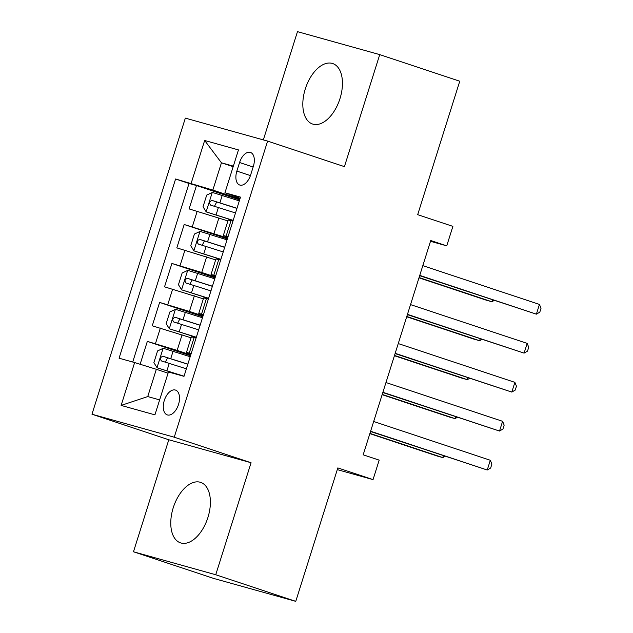 <?xml version="1.0" encoding="UTF-8"?>
<svg xmlns="http://www.w3.org/2000/svg" width="633" height="633" viewBox="0 0 633 633"><rect width="100%" height="100%" fill="white"/><g stroke="black" fill="none" stroke-linecap="round" stroke-linejoin="round"><path stroke-width="0.95" d="M207.925 517.454A31.872 17.993 -71.6 0 0 200.637 482.37A31.872 17.993 -71.6 0 0 173.236 507.769A31.872 17.993 -71.6 0 0 180.524 542.861A31.872 17.993 -71.6 0 0 207.925 517.454M339.976 98.629A31.872 17.993 -71.6 0 0 332.689 63.537A31.872 17.993 -71.6 0 0 305.288 88.944A31.872 17.993 -71.6 0 0 312.583 124.028A31.872 17.993 -71.6 0 0 339.976 98.629M178.514 404.479A13.079 7.382 -71.6 0 0 175.523 390.086A13.079 7.382 -71.6 0 0 164.287 400.507A13.079 7.382 -71.6 0 0 167.278 414.9A13.079 7.382 -71.6 0 0 178.514 404.479M133.476 551.778L213.487 578.38L295.761 601.35L215.742 574.748L251.064 462.739L174.249 437.205L91.975 414.227L168.789 439.761L133.476 551.778L215.742 574.748M174.249 437.205L267.609 141.096L185.334 118.126L91.975 414.227M267.609 141.096L344.423 166.637L379.737 54.62L297.47 31.65L263.336 139.909M379.737 54.62L459.756 81.222L417.685 214.666L452.888 226.369L446.748 245.849L430.741 240.532L363.176 454.81L379.183 460.136L373.043 479.616L337.832 467.906L295.761 601.35M227.927 220.917L189.101 208.914L196.475 185.54L239.638 199.886M227.611 238.032L184.187 224.501L227.35 238.847M184.187 224.501L176.821 247.875L215.647 259.878M203.359 298.839L164.533 286.836L171.907 263.463L215.07 277.808M191.079 337.8L152.252 325.797L159.619 302.424L202.782 316.769M239.567 162.515L236.861 171.092A12.668 7.153 -71.6 0 0 239.757 185.034A12.668 7.153 -71.6 0 0 250.644 174.937L253.35 166.368A12.668 7.153 -71.6 0 0 250.454 152.426A12.668 7.153 -71.6 0 0 239.567 162.515L253.137 167.033M233.166 166.701L221.439 162.8L212.846 190.074L175.586 178.989L119.075 358.207L134.639 362.559L121.125 405.413L154.927 414.852L168.433 371.99L184.005 376.342L240.508 197.116L224.944 192.772L240.136 198.295M191.15 183.333L204.657 140.479L238.459 149.918L224.944 192.772M190.755 354.907L177.153 350.389L182.067 334.802M203.043 315.946L189.433 311.428L194.347 295.84M215.323 276.993L201.721 272.467L206.635 256.879M196.475 185.54L189.022 183.459L132.724 362.021M177.153 350.389L147.339 341.377L140.122 364.26M159.619 302.424L189.433 311.428M171.907 263.463L201.721 272.467M228.015 236.734L223.314 235.547L227.856 237.248M232.928 221.154L228.228 219.96L223.314 235.547M220.648 260.116L215.948 258.921L211.034 274.5L215.734 275.695M208.36 299.077L203.66 297.882L198.746 313.462L203.446 314.656M196.08 338.038L191.38 336.843L186.466 352.423L191.166 353.618M239.891 199.071L212.846 190.074M337.294 469.631L373.043 479.616M430.495 241.308L446.748 245.849M233.348 166.123L221.439 162.8L204.657 140.479M168.061 373.193L156.335 369.292L147.734 396.567L159.643 399.89M189.022 183.459L175.586 178.989M147.339 341.377L190.501 355.73M215.568 276.21L211.034 274.5M203.288 315.171L198.746 313.462M134.639 362.559L156.335 369.292M191 354.132L186.466 352.423M121.125 405.413L147.734 396.567M251.064 462.739L168.789 439.761M419.663 275.664L536.38 314.166L419.75 275.395M539.451 304.426L541.025 308.263L539.799 312.164L536.38 314.166L539.451 304.426L422.82 265.654M239.321 200.883L212.379 192.44L206.706 195.091L203.019 206.777L206.239 211.92L233.181 220.363M206.239 211.92L233.142 220.482M418.991 277.808L486.35 300.2L491.912 301.751L492.498 299.876M236.987 208.289L212.11 200.439C209.381 201.341 208.89 202.9 210.631 205.116L235.516 212.965M214.484 206.279L216.715 201.967L236.948 208.407M419.078 277.539L491.912 301.751L494.159 300.43M407.383 314.625L524.092 353.127L407.462 314.356M527.17 343.387L528.737 347.224L527.511 351.125L524.092 353.127L527.17 343.387L410.54 304.615M395.095 353.586L511.812 392.088L395.182 353.317M514.882 382.348L516.457 386.185L515.222 390.086L511.812 392.088L514.882 382.348L398.252 343.577M382.815 392.547L499.524 431.049L382.894 392.278M502.602 421.309L504.169 425.147L502.942 429.047L499.524 431.049L502.602 421.309L385.972 382.538M370.527 431.508L487.244 470.01L370.614 431.239M490.314 460.27L491.888 464.108L490.654 468.009L487.244 470.01L490.314 460.27L373.684 421.499M227.033 239.844L200.099 231.401L194.418 234.052L190.731 245.739L193.951 250.882L220.893 259.324M193.951 250.882L220.862 259.443M406.702 316.761L474.07 339.161L479.624 340.712L480.218 338.837M224.699 247.25L199.822 239.401C197.092 240.303 196.602 241.861 198.351 244.077L223.227 251.926M202.204 245.24L204.427 240.928L224.668 247.368M406.79 316.5L479.624 340.712L481.879 339.391M214.753 278.805L187.811 270.362L182.138 273.013L178.451 284.7L181.671 289.843L208.613 298.285M181.671 289.843L208.574 298.404M394.422 355.722L461.781 378.123L467.344 379.673L467.929 377.798M212.419 286.211L187.542 278.362C184.812 279.264 184.322 280.823 186.062 283.038L210.947 290.887M189.916 284.201L192.147 279.889L212.379 286.33M394.509 355.461L467.344 379.673L469.591 378.352M202.465 317.766L175.523 309.323L169.85 311.974L166.162 323.661L169.383 328.804L196.325 337.247M169.383 328.804L196.293 337.365M382.134 394.683L449.501 417.084L455.056 418.635L455.649 416.759M200.131 325.172L175.254 317.323C172.524 318.225 172.034 319.784 173.782 321.999L198.659 329.848M177.636 323.162L179.859 318.85L200.099 325.283M382.221 394.422L455.056 418.635L457.311 417.313M190.185 356.727L163.243 348.285L157.562 350.935L153.882 362.622L157.103 367.765L184.045 376.208M157.103 367.765L184.005 376.326M369.854 433.645L437.213 456.037L442.776 457.596L443.361 455.72M187.851 364.133L162.974 356.284C160.244 357.186 159.753 358.745 161.494 360.96L186.379 368.81M165.348 362.123L167.579 357.811L187.811 364.244M369.941 433.383L442.776 457.596L445.023 456.274M214.001 233.506L218.915 217.918M192.305 226.764L197.219 211.177M155.449 343.648L160.363 328.06M167.737 304.687L172.651 289.099M180.025 265.725L184.939 250.138M226.1 236.204L231.013 220.616M213.819 275.165L218.733 259.577M201.531 314.126L206.445 298.539M189.251 353.087L194.165 337.5M250.431 175.602L236.861 171.092M212.237 192.503L206.152 211.794M218.393 207.505L216.059 214.911M222.207 195.431L219.873 202.837M216.715 201.967L212.11 200.439M199.949 231.464L193.872 250.755M206.113 246.466L203.779 253.873M209.919 234.392L207.584 241.798M204.427 240.928L199.822 239.401M187.669 270.426L181.584 289.716M193.825 285.428L191.49 292.834M197.638 273.353L195.304 280.751M192.147 279.889L187.542 278.362M175.381 309.387L169.304 328.669M181.544 324.389L179.21 331.795M185.35 312.314L183.016 319.712M179.859 318.85L175.254 317.323M163.1 348.348L157.016 367.631M169.256 363.35L166.922 370.756M173.07 351.275L170.736 358.674M167.579 357.811L162.974 356.284"/></g></svg>
